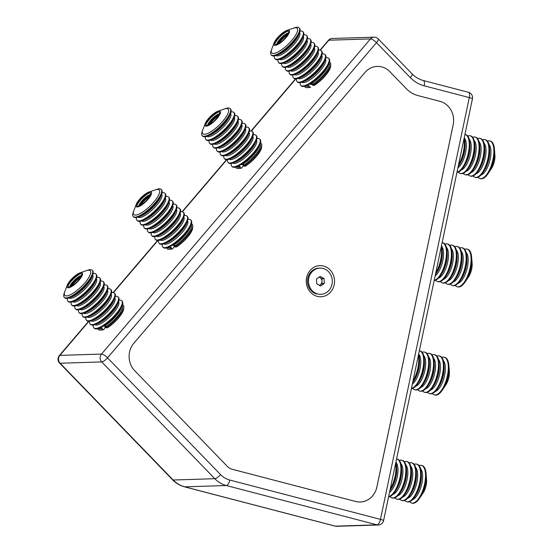 <?xml version="1.0" encoding="UTF-8"?>
<svg xmlns="http://www.w3.org/2000/svg" width="554" height="554" viewBox="0 0 554 554"><rect width="100%" height="100%" fill="white"/><g stroke="black" fill="none" stroke-linecap="round" stroke-linejoin="round"><path stroke-width="0.83" d="M88.592 321.292L59.326 355.592A5.561 5.561 0 0 0 59.562 363.064L59.562 363.064A5.561 1.634 -44.1 0 0 60.102 363.237L173.167 480.006A27.79 25.269 88.2 0 0 184.711 486.841L335.385 526.155A5.561 2.237 104.6 0 1 335.115 526.12L335.115 526.12A5.561 5.561 0 0 0 336.693 526.3A5.561 5.055 88.2 0 1 335.385 526.155L377.011 524.846L226.344 485.533A27.79 25.269 -91.8 0 1 214.793 478.698A5.561 1.634 -44.1 0 0 220.554 474.584A22.236 20.214 88.2 0 0 229.792 480.055L380.466 519.368A5.561 2.237 104.6 0 1 377.011 524.846A5.561 5.055 -91.8 0 0 378.327 524.991A5.561 5.561 0 0 0 383.59 520.587A5.561 0.596 11.9 0 0 380.466 519.368L469.307 97.58A5.561 2.237 -75.4 0 0 468.4 92.276L468.4 92.276A5.561 5.561 0 0 1 472.437 98.799L383.59 520.587M376.859 487.056L376.879 487.056A19.452 17.686 -91.8 0 1 355.654 501.481L232.071 469.238A11.115 10.111 -91.8 0 1 227.452 466.503A11.115 10.111 88.2 0 0 232.064 469.231L355.64 501.474A19.452 17.686 88.2 0 0 376.859 487.042L453.179 124.747A19.452 17.686 88.2 0 0 439.931 101.32L417.958 95.586L439.945 101.334A19.452 17.686 -91.8 0 1 453.193 124.754L376.879 487.056M229.792 480.055A5.561 2.237 104.6 0 1 226.344 485.533L184.711 486.841A5.561 2.237 104.6 0 1 184.447 486.814C179.918 485.602 175.978 483.275 172.619 479.833A5.561 1.634 -44.1 0 0 173.167 480.006L214.793 478.698L101.735 361.928A5.561 1.634 -44.1 0 0 107.497 357.822L220.554 474.584M378.174 38.856L378.174 38.856A5.561 1.634 135.9 0 1 376.491 42.651L107.497 357.822A5.561 1.634 40.5 0 0 101.486 354.075L370.488 38.912A5.561 1.634 40.5 0 1 376.491 42.651L410.341 77.615A5.561 1.634 135.9 0 0 412.024 73.82L378.174 38.856A5.561 5.561 0 0 0 374.005 37.166L332.379 38.475A5.561 5.055 88.2 0 0 328.854 40.213L320.344 50.185M406.414 88.765L389.919 71.722A19.452 17.686 88.2 0 0 364.913 72.512L133.853 343.231A19.452 17.686 88.2 0 0 134.719 370.73L227.452 466.503L134.719 370.73A19.452 17.686 -91.8 0 1 133.853 343.231L364.913 72.512A19.452 17.686 -91.8 0 1 389.919 71.722L406.407 88.751A27.79 25.269 -91.8 0 0 417.958 95.586A27.79 25.269 88.2 0 1 406.414 88.765M309.963 83.889A11.814 3.476 -44.1 0 0 311.306 84.513A11.814 3.476 -44.1 0 0 312.726 84.215L311.805 83.266L309.236 83.827A19.452 5.727 135.9 0 1 305.69 85.586L305.919 85.828A19.452 5.727 135.9 0 1 301.189 85.884L300.732 85.406A19.452 5.727 135.9 0 1 300.316 82.574M105.482 326.756A11.814 3.476 -44.1 0 0 105.807 326.652L104.886 325.697L102.317 326.258A19.452 5.727 135.9 0 1 98.771 328.023L101.957 327.67L102.248 329.547A17.513 5.152 135.9 0 1 99.865 330.087A17.513 5.152 135.9 0 1 97.712 328.681M174.455 245.941A11.814 3.476 -44.1 0 0 174.78 245.838L173.859 244.889L171.29 245.45A19.452 5.727 135.9 0 1 167.744 247.209L170.93 246.862L171.221 248.732A17.513 5.152 135.9 0 1 168.845 249.272A17.513 5.152 135.9 0 1 166.692 247.867M243.428 165.134A11.814 3.476 -44.1 0 0 243.753 165.03L242.832 164.074L240.263 164.635A19.452 5.727 135.9 0 1 236.717 166.401L239.903 166.048L240.201 167.924A17.513 5.152 135.9 0 1 237.818 168.464A17.513 5.152 135.9 0 1 235.665 167.059M258.178 148.562A11.814 3.476 -44.1 0 0 257.797 148.285M458.553 164.704A19.452 7.825 -75.4 0 0 463.968 138.992M458.206 166.359A19.452 7.825 -75.4 0 0 458.504 165.916A19.452 7.825 -75.4 0 0 464.882 141.478A19.452 7.825 -75.4 0 0 464.245 137.697M456.988 172.149A19.452 7.825 -75.4 0 0 466.897 158.389A19.452 7.825 -75.4 0 0 468.345 138.175A19.452 7.825 -75.4 0 0 465.159 134.497A19.452 7.825 -75.4 0 0 464.924 134.442M456.932 172.405A19.452 7.825 -75.4 0 0 463.428 167.204A19.452 7.825 -75.4 0 0 469.806 142.766A19.452 7.825 -75.4 0 0 468.961 138.334A19.452 7.825 -75.4 0 0 465.769 134.657L465.159 134.497M458.303 172.086A19.452 7.825 -75.4 0 0 460.256 173.43A19.452 7.825 -75.4 0 0 471.156 161.519A19.452 7.825 -75.4 0 0 473.268 139.463A19.452 7.825 -75.4 0 0 470.083 135.778A19.452 7.825 -75.4 0 0 467.721 136M460.256 173.43L460.873 173.589A19.452 7.825 -75.4 0 0 468.352 168.485A19.452 7.825 -75.4 0 0 474.73 144.047A19.452 7.825 -75.4 0 0 473.885 139.622A19.452 7.825 -75.4 0 0 470.699 135.938L470.083 135.778M463.234 173.374A19.452 7.825 -75.4 0 0 465.18 174.711A19.452 7.825 -75.4 0 0 476.08 162.807A19.452 7.825 -75.4 0 0 478.192 140.744A19.452 7.825 -75.4 0 0 475.007 137.067A19.452 7.825 -75.4 0 0 472.645 137.281M465.18 174.711L465.796 174.877A19.452 7.825 -75.4 0 0 473.275 169.773A19.452 7.825 -75.4 0 0 479.653 145.335A19.452 7.825 -75.4 0 0 478.808 140.91A19.452 7.825 -75.4 0 0 475.623 137.226L475.007 137.067M468.158 174.655A19.452 7.825 -75.4 0 0 470.104 175.999A19.452 7.825 -75.4 0 0 481.004 164.088A19.452 7.825 -75.4 0 0 483.116 142.032A19.452 7.825 -75.4 0 0 479.93 138.348A19.452 7.825 -75.4 0 0 477.569 138.569M470.104 175.999L470.72 176.158A19.452 7.825 -75.4 0 0 478.206 171.054A19.452 7.825 -75.4 0 0 484.577 146.616A19.452 7.825 -75.4 0 0 483.732 142.191A19.452 7.825 -75.4 0 0 480.547 138.514L479.93 138.348M473.081 175.943A19.452 7.825 -75.4 0 0 475.034 177.287A19.452 7.825 -75.4 0 0 485.934 165.376A19.452 7.825 -75.4 0 0 488.039 143.313A19.452 7.825 -75.4 0 0 484.854 139.636A19.452 7.825 -75.4 0 0 482.499 139.85M475.034 177.287L475.644 177.446A19.452 7.825 -75.4 0 0 483.13 172.342A19.452 7.825 -75.4 0 0 489.501 147.904A19.452 7.825 -75.4 0 0 488.656 143.479A19.452 7.825 -75.4 0 0 485.47 139.795L484.854 139.636M478.005 177.225A19.452 7.825 -75.4 0 0 479.958 178.568A19.452 7.825 -75.4 0 0 490.858 166.657A19.452 7.825 -75.4 0 0 492.97 144.601A19.452 7.825 -75.4 0 0 489.778 140.917A19.452 7.825 -75.4 0 0 487.423 141.138M479.958 178.568L480.574 178.727A19.452 7.825 -75.4 0 0 488.053 173.631A19.452 7.825 -75.4 0 0 494.431 149.185A19.452 7.825 -75.4 0 0 493.579 144.76A19.452 7.825 -75.4 0 0 490.394 141.083L489.778 140.917M488.275 173.291A17.68 7.112 -75.4 0 0 488.739 172.619A17.652 7.098 -75.4 0 0 494.521 150.425L494.431 149.185M494.535 150.404A17.68 7.112 -75.4 0 1 488.739 172.619L491.481 168.485A10.457 4.203 -75.4 0 0 494.909 155.349L494.535 150.404A17.68 7.112 -75.4 0 0 494.459 149.587M435.769 272.852A19.452 7.825 -75.4 0 0 441.185 247.146M435.423 274.507A19.452 7.825 -75.4 0 0 435.721 274.071A19.452 7.825 -75.4 0 0 442.099 249.625A19.452 7.825 -75.4 0 0 441.462 245.851M434.204 280.303A19.452 7.825 -75.4 0 0 444.114 266.536A19.452 7.825 -75.4 0 0 445.561 246.322A19.452 7.825 -75.4 0 0 442.376 242.645A19.452 7.825 -75.4 0 0 442.147 242.597M434.149 280.553A19.452 7.825 -75.4 0 0 440.652 275.352A19.452 7.825 -75.4 0 0 447.023 250.914A19.452 7.825 -75.4 0 0 446.178 246.488A19.452 7.825 -75.4 0 0 442.992 242.804L442.376 242.645M435.527 280.241A19.452 7.825 -75.4 0 0 437.48 281.577A19.452 7.825 -75.4 0 0 448.38 269.666A19.452 7.825 -75.4 0 0 450.485 247.61A19.452 7.825 -75.4 0 0 447.3 243.926A19.452 7.825 -75.4 0 0 444.945 244.148M437.48 281.577L438.089 281.737A19.452 7.825 -75.4 0 0 445.575 276.64A19.452 7.825 -75.4 0 0 451.946 252.195A19.452 7.825 -75.4 0 0 451.101 247.77A19.452 7.825 -75.4 0 0 447.916 244.092L447.3 243.926M440.451 281.522A19.452 7.825 -75.4 0 0 442.404 282.865A19.452 7.825 -75.4 0 0 453.304 270.954A19.452 7.825 -75.4 0 0 455.416 248.898A19.452 7.825 -75.4 0 0 452.223 245.214A19.452 7.825 -75.4 0 0 449.869 245.429M442.404 282.865L443.02 283.025A19.452 7.825 -75.4 0 0 450.499 277.921A19.452 7.825 -75.4 0 0 456.877 253.483A19.452 7.825 -75.4 0 0 456.025 249.058A19.452 7.825 -75.4 0 0 452.84 245.374L452.223 245.214M445.374 282.81A19.452 7.825 -75.4 0 0 447.327 284.147A19.452 7.825 -75.4 0 0 458.227 272.236A19.452 7.825 -75.4 0 0 460.339 250.179A19.452 7.825 -75.4 0 0 457.147 246.502A19.452 7.825 -75.4 0 0 454.792 246.717M447.327 284.147L447.944 284.306A19.452 7.825 -75.4 0 0 455.423 279.209A19.452 7.825 -75.4 0 0 461.801 254.764A19.452 7.825 -75.4 0 0 460.956 250.339A19.452 7.825 -75.4 0 0 457.763 246.662L457.147 246.502M450.298 284.091A19.452 7.825 -75.4 0 0 452.251 285.435A19.452 7.825 -75.4 0 0 463.151 273.524A19.452 7.825 -75.4 0 0 465.263 251.468A19.452 7.825 -75.4 0 0 462.071 247.783A19.452 7.825 -75.4 0 0 459.716 247.998M452.251 285.435L452.867 285.594A19.452 7.825 -75.4 0 0 460.346 280.49A19.452 7.825 -75.4 0 0 466.724 256.052A19.452 7.825 -75.4 0 0 465.879 251.627A19.452 7.825 -75.4 0 0 462.687 247.943L462.071 247.783M455.222 285.379A19.452 7.825 -75.4 0 0 457.175 286.716A19.452 7.825 -75.4 0 0 468.075 274.805A19.452 7.825 -75.4 0 0 470.187 252.749A19.452 7.825 -75.4 0 0 466.994 249.071A19.452 7.825 -75.4 0 0 464.64 249.286M457.175 286.716L457.791 286.882A19.452 7.825 -75.4 0 0 465.27 281.778A19.452 7.825 -75.4 0 0 471.648 257.333A19.452 7.825 -75.4 0 0 470.803 252.908A19.452 7.825 -75.4 0 0 467.611 249.231L466.994 249.071M465.27 281.778L465.956 280.746A17.652 7.098 -75.4 0 0 471.738 258.573L471.648 257.333M465.492 281.446A17.68 7.112 -75.4 0 0 465.962 280.767L468.698 276.633A10.457 4.203 -75.4 0 0 472.126 263.496L471.752 258.552A17.68 7.112 -75.4 0 0 471.676 257.735M465.962 280.767A17.68 7.112 -75.4 0 0 471.752 258.552M412.993 381A19.452 7.825 -75.4 0 0 418.409 355.294M412.64 382.662A19.452 7.825 -75.4 0 0 412.945 382.218A19.452 7.825 -75.4 0 0 419.323 357.773A19.452 7.825 -75.4 0 0 418.679 353.999M411.421 388.451A19.452 7.825 -75.4 0 0 421.331 374.684A19.452 7.825 -75.4 0 0 422.785 354.477A19.452 7.825 -75.4 0 0 419.593 350.793A19.452 7.825 -75.4 0 0 419.364 350.744M411.373 388.7A19.452 7.825 -75.4 0 0 417.868 383.5A19.452 7.825 -75.4 0 0 424.246 359.061A19.452 7.825 -75.4 0 0 423.401 354.636A19.452 7.825 -75.4 0 0 420.209 350.952L419.593 350.793M412.744 388.389A19.452 7.825 -75.4 0 0 414.697 389.725A19.452 7.825 -75.4 0 0 425.597 377.821A19.452 7.825 -75.4 0 0 427.709 355.758A19.452 7.825 -75.4 0 0 424.516 352.081A19.452 7.825 -75.4 0 0 422.162 352.296M414.697 389.725L415.313 389.891A19.452 7.825 -75.4 0 0 422.792 384.788A19.452 7.825 -75.4 0 0 429.17 360.349A19.452 7.825 -75.4 0 0 428.325 355.917A19.452 7.825 -75.4 0 0 425.133 352.24L424.516 352.081M417.668 389.67A19.452 7.825 -75.4 0 0 419.62 391.013A19.452 7.825 -75.4 0 0 430.52 379.102A19.452 7.825 -75.4 0 0 432.632 357.046A19.452 7.825 -75.4 0 0 429.44 353.362A19.452 7.825 -75.4 0 0 427.086 353.584M419.62 391.013L420.237 391.172A19.452 7.825 -75.4 0 0 427.716 386.069A19.452 7.825 -75.4 0 0 434.094 361.63A19.452 7.825 -75.4 0 0 433.249 357.205A19.452 7.825 -75.4 0 0 430.056 353.521L429.44 353.362M422.591 390.958A19.452 7.825 -75.4 0 0 424.544 392.294A19.452 7.825 -75.4 0 0 435.444 380.39A19.452 7.825 -75.4 0 0 437.556 358.327A19.452 7.825 -75.4 0 0 434.371 354.65A19.452 7.825 -75.4 0 0 432.009 354.865M424.544 392.294L425.16 392.461A19.452 7.825 -75.4 0 0 432.639 387.357A19.452 7.825 -75.4 0 0 439.017 362.918A19.452 7.825 -75.4 0 0 438.172 358.493A19.452 7.825 -75.4 0 0 434.98 354.809L434.371 354.65M427.515 392.239A19.452 7.825 -75.4 0 0 429.468 393.582A19.452 7.825 -75.4 0 0 440.368 381.671A19.452 7.825 -75.4 0 0 442.48 359.615A19.452 7.825 -75.4 0 0 439.294 355.931A19.452 7.825 -75.4 0 0 436.933 356.153M429.468 393.582L430.084 393.742A19.452 7.825 -75.4 0 0 437.563 388.638A19.452 7.825 -75.4 0 0 443.941 364.2A19.452 7.825 -75.4 0 0 443.096 359.775A19.452 7.825 -75.4 0 0 439.911 356.097L439.294 355.931M432.445 393.527A19.452 7.825 -75.4 0 0 434.391 394.87A19.452 7.825 -75.4 0 0 445.291 382.959A19.452 7.825 -75.4 0 0 447.403 360.896A19.452 7.825 -75.4 0 0 444.218 357.219A19.452 7.825 -75.4 0 0 441.857 357.434M434.391 394.87L435.008 395.03A19.452 7.825 -75.4 0 0 442.487 389.926A19.452 7.825 -75.4 0 0 448.865 365.488A19.452 7.825 -75.4 0 0 448.02 361.063A19.452 7.825 -75.4 0 0 444.834 357.378L444.218 357.219M442.708 389.594A17.68 7.112 -75.4 0 0 443.179 388.915A17.652 7.098 -75.4 0 0 448.962 366.72L448.865 365.488M448.975 366.706A17.68 7.112 -75.4 0 1 443.179 388.915L445.922 384.788A10.457 4.203 -75.4 0 0 449.349 371.644L448.975 366.706A17.68 7.112 -75.4 0 0 448.899 365.882M390.21 489.154A19.452 7.825 -75.4 0 0 395.625 463.442M389.864 490.809A19.452 7.825 -75.4 0 0 390.161 490.366A19.452 7.825 -75.4 0 0 396.539 465.928A19.452 7.825 -75.4 0 0 395.902 462.147M388.645 496.599A19.452 7.825 -75.4 0 0 398.555 482.832A19.452 7.825 -75.4 0 0 400.002 462.625A19.452 7.825 -75.4 0 0 396.816 458.941A19.452 7.825 -75.4 0 0 396.588 458.892M388.589 496.855A19.452 7.825 -75.4 0 0 395.085 491.654A19.452 7.825 -75.4 0 0 401.463 467.209A19.452 7.825 -75.4 0 0 400.618 462.784A19.452 7.825 -75.4 0 0 397.426 459.107L396.816 458.941M389.961 496.536A19.452 7.825 -75.4 0 0 391.913 497.88A19.452 7.825 -75.4 0 0 402.813 485.969A19.452 7.825 -75.4 0 0 404.926 463.906A19.452 7.825 -75.4 0 0 401.74 460.229A19.452 7.825 -75.4 0 0 399.379 460.443M391.913 497.88L392.53 498.039A19.452 7.825 -75.4 0 0 400.009 492.935A19.452 7.825 -75.4 0 0 406.387 468.497A19.452 7.825 -75.4 0 0 405.542 464.072A19.452 7.825 -75.4 0 0 402.356 460.388L401.74 460.229M394.891 497.824A19.452 7.825 -75.4 0 0 396.837 499.161A19.452 7.825 -75.4 0 0 407.737 487.25A19.452 7.825 -75.4 0 0 409.849 465.194A19.452 7.825 -75.4 0 0 406.664 461.51A19.452 7.825 -75.4 0 0 404.302 461.731M396.837 499.161L397.453 499.32A19.452 7.825 -75.4 0 0 404.932 494.223A19.452 7.825 -75.4 0 0 411.31 469.778A19.452 7.825 -75.4 0 0 410.466 465.353A19.452 7.825 -75.4 0 0 407.28 461.676L406.664 461.51M399.815 499.106A19.452 7.825 -75.4 0 0 401.761 500.449A19.452 7.825 -75.4 0 0 412.661 488.538A19.452 7.825 -75.4 0 0 414.773 466.482A19.452 7.825 -75.4 0 0 411.587 462.798A19.452 7.825 -75.4 0 0 409.226 463.012M401.761 500.449L402.377 500.608A19.452 7.825 -75.4 0 0 409.863 495.505A19.452 7.825 -75.4 0 0 416.234 471.066A19.452 7.825 -75.4 0 0 415.389 466.641A19.452 7.825 -75.4 0 0 412.204 462.957L411.587 462.798M404.739 500.394A19.452 7.825 -75.4 0 0 406.691 501.73A19.452 7.825 -75.4 0 0 417.591 489.819A19.452 7.825 -75.4 0 0 419.697 467.763A19.452 7.825 -75.4 0 0 416.511 464.086A19.452 7.825 -75.4 0 0 414.157 464.3M406.691 501.73L407.301 501.889A19.452 7.825 -75.4 0 0 414.787 496.793A19.452 7.825 -75.4 0 0 421.165 472.347A19.452 7.825 -75.4 0 0 420.313 467.922A19.452 7.825 -75.4 0 0 417.127 464.245L416.511 464.086M409.662 501.675A19.452 7.825 -75.4 0 0 411.615 503.018A19.452 7.825 -75.4 0 0 422.515 491.107A19.452 7.825 -75.4 0 0 424.627 469.051A19.452 7.825 -75.4 0 0 421.435 465.367A19.452 7.825 -75.4 0 0 419.08 465.582M411.615 503.018L412.231 503.177A19.452 7.825 -75.4 0 0 419.71 498.074A19.452 7.825 -75.4 0 0 426.088 473.635A19.452 7.825 -75.4 0 0 425.237 469.21A19.452 7.825 -75.4 0 0 422.051 465.526L421.435 465.367M419.71 498.074L420.396 497.042A17.652 7.098 -75.4 0 0 426.178 474.868L426.088 473.635M419.932 497.741A17.68 7.112 -75.4 0 0 420.396 497.063L423.138 492.935A10.457 4.203 -75.4 0 0 426.566 479.792L426.192 474.854A17.68 7.112 -75.4 0 0 426.116 474.037M420.396 497.063A17.68 7.112 -75.4 0 0 426.192 474.854M305.919 85.496A16.447 4.841 135.9 0 0 308.128 85.074A16.447 4.841 135.9 0 0 308.259 85.025L308.876 85.24L309.174 87.11A17.513 5.152 135.9 0 1 306.791 87.65A17.513 5.152 135.9 0 1 304.638 86.244M309.174 87.11L310.725 87.144A16.045 4.723 135.9 0 1 308.675 87.587L306.791 87.65M325.863 57.838A19.452 5.727 135.9 0 1 328.681 58.343L329.145 58.814A19.452 5.727 135.9 0 1 329.118 63.101A19.452 5.727 135.9 0 1 327.587 66.175A19.452 5.727 135.9 0 1 309.471 84.063M328.681 58.343A19.452 5.727 135.9 0 1 327.123 65.697A19.452 5.727 135.9 0 1 312.761 81.064A19.452 5.727 135.9 0 1 300.732 85.406M329.395 62.27A17.513 5.152 135.9 0 1 330.731 64.472L330.613 66.355A16.045 4.723 135.9 0 1 328.875 70.836A16.045 4.723 135.9 0 1 314.27 85.378L312.719 85.351L312.726 84.215A16.447 4.841 135.9 0 0 325.427 72.643A16.447 4.841 135.9 0 0 329.111 63.108M330.731 64.472A17.513 5.152 135.9 0 1 328.834 69.361A17.513 5.152 135.9 0 1 312.719 85.351M322.165 54.015A19.452 5.727 135.9 0 1 324.99 54.521L325.447 54.998A19.452 5.727 135.9 0 1 325.42 59.285A19.452 5.727 135.9 0 1 323.889 62.36A19.452 5.727 135.9 0 1 301.778 82.172A19.452 5.727 135.9 0 1 297.498 82.068L297.034 81.59A19.452 5.727 135.9 0 1 296.619 78.751M324.99 54.521A19.452 5.727 135.9 0 1 323.425 61.882A19.452 5.727 135.9 0 1 309.063 77.241A19.452 5.727 135.9 0 1 297.034 81.59M318.474 50.199A19.452 5.727 135.9 0 1 321.292 50.705L321.756 51.183A19.452 5.727 135.9 0 1 321.722 55.462A19.452 5.727 135.9 0 1 320.198 58.544A19.452 5.727 135.9 0 1 298.08 78.356A19.452 5.727 135.9 0 1 293.8 78.252L293.336 77.775A19.452 5.727 135.9 0 1 292.928 74.935M321.292 50.705A19.452 5.727 135.9 0 1 319.734 58.066A19.452 5.727 135.9 0 1 305.372 73.426A19.452 5.727 135.9 0 1 293.336 77.775M314.776 46.384A19.452 5.727 135.9 0 1 317.594 46.889L318.058 47.367A19.452 5.727 135.9 0 1 318.031 51.647A19.452 5.727 135.9 0 1 316.5 54.728A19.452 5.727 135.9 0 1 294.382 74.541A19.452 5.727 135.9 0 1 290.102 74.43L289.645 73.959A19.452 5.727 135.9 0 1 289.23 71.12M317.594 46.889A19.452 5.727 135.9 0 1 316.036 54.25A19.452 5.727 135.9 0 1 301.674 69.61A19.452 5.727 135.9 0 1 289.645 73.959M311.085 42.568A19.452 5.727 135.9 0 1 313.903 43.074L314.36 43.551A19.452 5.727 135.9 0 1 314.333 47.831A19.452 5.727 135.9 0 1 312.802 50.913A19.452 5.727 135.9 0 1 290.691 70.725A19.452 5.727 135.9 0 1 286.411 70.614L285.947 70.136A19.452 5.727 135.9 0 1 285.532 67.304M313.903 43.074A19.452 5.727 135.9 0 1 312.345 50.435A19.452 5.727 135.9 0 1 297.976 65.794A19.452 5.727 135.9 0 1 285.947 70.136M307.387 38.752A19.452 5.727 135.9 0 1 310.205 39.258L310.669 39.736A19.452 5.727 135.9 0 1 310.635 44.015A19.452 5.727 135.9 0 1 309.111 47.09A19.452 5.727 135.9 0 1 286.993 66.909A19.452 5.727 135.9 0 1 282.713 66.799L282.256 66.321A19.452 5.727 135.9 0 1 281.841 63.488M310.205 39.258A19.452 5.727 135.9 0 1 308.647 46.619A19.452 5.727 135.9 0 1 294.285 61.979A19.452 5.727 135.9 0 1 282.256 66.321M303.689 34.937A19.452 5.727 135.9 0 1 306.514 35.442L306.971 35.92A19.452 5.727 135.9 0 1 306.944 40.2A19.452 5.727 135.9 0 1 305.413 43.274A19.452 5.727 135.9 0 1 283.302 63.094A19.452 5.727 135.9 0 1 279.022 62.983L278.558 62.505A19.452 5.727 135.9 0 1 278.143 59.673M306.514 35.442A19.452 5.727 135.9 0 1 304.949 42.797A19.452 5.727 135.9 0 1 290.587 58.163A19.452 5.727 135.9 0 1 278.558 62.505M299.998 31.121A19.452 5.727 135.9 0 1 302.816 31.626L303.28 32.104A19.452 5.727 135.9 0 1 303.246 36.384A19.452 5.727 135.9 0 1 301.722 39.459A19.452 5.727 135.9 0 1 279.604 59.278A19.452 5.727 135.9 0 1 275.324 59.167L274.86 58.689A19.452 5.727 135.9 0 1 274.452 55.857M302.816 31.626A19.452 5.727 135.9 0 1 301.258 38.981A19.452 5.727 135.9 0 1 286.896 54.347A19.452 5.727 135.9 0 1 274.86 58.689M293.828 28.053L294.839 27.7A19.452 5.727 135.9 0 1 299.118 27.811L299.582 28.289A19.452 5.727 135.9 0 1 299.555 32.568A19.452 5.727 135.9 0 1 298.024 35.643A19.452 5.727 135.9 0 1 275.906 55.462A19.452 5.727 135.9 0 1 271.626 55.352L271.169 54.874A19.452 5.727 135.9 0 1 271.197 50.594L271.578 49.59M299.118 27.811A19.452 5.727 135.9 0 1 297.56 35.165A19.452 5.727 135.9 0 1 283.198 50.532A19.452 5.727 135.9 0 1 271.169 54.874M275.006 41.086A10.457 3.082 135.9 0 1 286.896 30.428A10.457 3.082 135.9 0 1 288.357 34.445A10.457 3.082 135.9 0 1 278.524 44.112A10.457 3.082 135.9 0 1 274.182 42.734A10.457 3.082 135.9 0 1 275.006 41.086M286.896 30.428L293.26 28.226A17.68 5.208 135.9 0 1 295.739 35.013A17.68 5.208 135.9 0 1 279.119 51.363A17.68 5.208 135.9 0 1 271.779 49.036L274.182 42.734M275.733 40.719A9.314 2.742 135.9 0 1 285.296 31.675A9.314 2.742 135.9 0 1 287.623 34.805A9.314 2.742 135.9 0 1 278.066 43.856A9.314 2.742 135.9 0 1 275.733 40.719M274.777 43.856A11.115 3.276 135.9 0 1 275.567 42.305A11.115 3.276 135.9 0 1 287.99 31.059M274.791 42.893A11.115 3.276 135.9 0 1 275.276 42.007A11.115 3.276 135.9 0 1 287.034 31.045M278.593 43.579A11.115 3.276 135.9 0 1 287.588 34.86M277.852 43.96A11.115 3.276 135.9 0 1 287.997 34.14M256.89 138.645A19.452 5.727 135.9 0 1 259.708 139.151A19.452 5.727 135.9 0 1 258.15 146.512A19.452 5.727 135.9 0 1 243.788 161.872A19.452 5.727 135.9 0 1 231.752 166.214A19.452 5.727 135.9 0 1 231.343 163.382M259.708 139.151L260.172 139.629A19.452 5.727 135.9 0 1 258.614 146.99A19.452 5.727 135.9 0 1 240.498 164.877M260.422 143.084A17.513 5.152 135.9 0 1 261.758 145.28L261.633 147.163A16.045 4.723 135.9 0 1 259.902 151.644A16.045 4.723 135.9 0 1 245.297 166.193L243.746 166.158L243.753 165.03A16.447 4.841 135.9 0 0 256.454 153.451A16.447 4.841 135.9 0 0 260.138 143.922M261.758 145.28A17.513 5.152 135.9 0 1 259.861 150.176A17.513 5.152 135.9 0 1 243.746 166.158M253.192 134.83A19.452 5.727 135.9 0 1 256.01 135.335L256.474 135.813A19.452 5.727 135.9 0 1 256.447 140.093A19.452 5.727 135.9 0 1 254.916 143.167A19.452 5.727 135.9 0 1 232.805 162.987A19.452 5.727 135.9 0 1 228.525 162.876L228.061 162.398A19.452 5.727 135.9 0 1 227.646 159.566M256.01 135.335A19.452 5.727 135.9 0 1 254.452 142.697A19.452 5.727 135.9 0 1 240.09 158.056A19.452 5.727 135.9 0 1 228.061 162.398M249.501 131.014A19.452 5.727 135.9 0 1 252.319 131.52L252.783 131.997A19.452 5.727 135.9 0 1 252.749 136.277A19.452 5.727 135.9 0 1 251.218 139.352A19.452 5.727 135.9 0 1 229.107 159.171A19.452 5.727 135.9 0 1 224.827 159.06L224.363 158.583A19.452 5.727 135.9 0 1 223.948 155.75M252.319 131.52A19.452 5.727 135.9 0 1 250.761 138.874A19.452 5.727 135.9 0 1 236.399 154.241A19.452 5.727 135.9 0 1 224.363 158.583M245.803 127.198A19.452 5.727 135.9 0 1 248.621 127.704L249.085 128.182A19.452 5.727 135.9 0 1 249.058 132.461A19.452 5.727 135.9 0 1 247.527 135.536A19.452 5.727 135.9 0 1 225.409 155.355A19.452 5.727 135.9 0 1 221.129 155.245L220.672 154.767A19.452 5.727 135.9 0 1 220.257 151.935M248.621 127.704A19.452 5.727 135.9 0 1 247.063 135.058A19.452 5.727 135.9 0 1 232.701 150.425A19.452 5.727 135.9 0 1 220.672 154.767M242.105 123.383A19.452 5.727 135.9 0 1 244.93 123.888L245.387 124.366A19.452 5.727 135.9 0 1 245.36 128.646A19.452 5.727 135.9 0 1 243.829 131.72A19.452 5.727 135.9 0 1 221.718 151.54A19.452 5.727 135.9 0 1 217.438 151.429L216.974 150.951A19.452 5.727 135.9 0 1 216.559 148.119M244.93 123.888A19.452 5.727 135.9 0 1 243.372 131.243A19.452 5.727 135.9 0 1 229.003 146.609A19.452 5.727 135.9 0 1 216.974 150.951M238.414 119.567A19.452 5.727 135.9 0 1 241.232 120.073L241.696 120.543A19.452 5.727 135.9 0 1 241.662 124.83A19.452 5.727 135.9 0 1 240.138 127.905A19.452 5.727 135.9 0 1 218.02 147.717A19.452 5.727 135.9 0 1 213.74 147.613L213.276 147.135A19.452 5.727 135.9 0 1 212.868 144.303M241.232 120.073A19.452 5.727 135.9 0 1 239.674 127.427A19.452 5.727 135.9 0 1 225.312 142.793A19.452 5.727 135.9 0 1 213.276 147.135M234.716 115.744A19.452 5.727 135.9 0 1 237.534 116.25L237.998 116.728A19.452 5.727 135.9 0 1 237.971 121.014A19.452 5.727 135.9 0 1 236.44 124.089A19.452 5.727 135.9 0 1 214.329 143.901A19.452 5.727 135.9 0 1 210.049 143.798L209.585 143.32A19.452 5.727 135.9 0 1 209.17 140.487M237.534 116.25A19.452 5.727 135.9 0 1 235.976 123.611A19.452 5.727 135.9 0 1 221.614 138.971A19.452 5.727 135.9 0 1 209.585 143.32M231.025 111.929A19.452 5.727 135.9 0 1 233.843 112.434L234.307 112.912A19.452 5.727 135.9 0 1 234.273 117.192A19.452 5.727 135.9 0 1 232.742 120.273A19.452 5.727 135.9 0 1 210.631 140.086A19.452 5.727 135.9 0 1 206.351 139.982L205.887 139.504A19.452 5.727 135.9 0 1 205.472 136.665M233.843 112.434A19.452 5.727 135.9 0 1 232.285 119.796A19.452 5.727 135.9 0 1 217.916 135.155A19.452 5.727 135.9 0 1 205.887 139.504M224.855 108.861L225.866 108.515A19.452 5.727 135.9 0 1 230.145 108.619L230.609 109.096A19.452 5.727 135.9 0 1 230.582 113.376A19.452 5.727 135.9 0 1 229.051 116.458A19.452 5.727 135.9 0 1 206.933 136.27A19.452 5.727 135.9 0 1 202.653 136.159L202.196 135.688A19.452 5.727 135.9 0 1 202.224 131.402L202.605 130.405M230.145 108.619A19.452 5.727 135.9 0 1 228.587 115.98A19.452 5.727 135.9 0 1 214.225 131.34A19.452 5.727 135.9 0 1 202.196 135.688M236.946 166.636A19.452 5.727 135.9 0 1 236.496 166.802A19.452 5.727 135.9 0 1 232.216 166.692L231.752 166.214M259.507 145.356A16.447 4.841 135.9 0 1 259.14 146.533A16.447 4.841 135.9 0 1 242.832 164.074M245.664 161.256L247.409 160.992M240.201 167.924L241.752 167.959L243.698 164.683M241.752 167.959A16.045 4.723 135.9 0 1 239.702 168.402L237.818 168.464M206.033 121.894A10.457 3.082 135.9 0 1 217.916 111.243A10.457 3.082 135.9 0 1 219.384 115.253A10.457 3.082 135.9 0 1 209.551 124.927A10.457 3.082 135.9 0 1 205.209 123.549A10.457 3.082 135.9 0 1 206.033 121.894M217.916 111.243L224.287 109.041A17.68 5.208 135.9 0 1 226.766 115.828A17.68 5.208 135.9 0 1 210.146 132.171A17.68 5.208 135.9 0 1 202.806 129.844L205.209 123.549M205.818 123.708A11.115 3.276 135.9 0 1 206.303 122.822A11.115 3.276 135.9 0 1 218.054 111.853M218.65 115.62A9.314 2.742 135.9 0 1 209.897 124.228A9.314 2.742 135.9 0 1 206.033 123.002A9.314 2.742 135.9 0 1 206.76 121.527A9.314 2.742 135.9 0 1 217.348 112.047A9.314 2.742 135.9 0 1 218.65 115.62M205.804 124.664A11.115 3.276 135.9 0 1 206.594 123.12A11.115 3.276 135.9 0 1 219.017 111.866M209.613 124.387A11.115 3.276 135.9 0 1 218.615 115.675M208.879 124.768A11.115 3.276 135.9 0 1 219.017 114.948M187.917 219.46A19.452 5.727 135.9 0 1 190.735 219.966A19.452 5.727 135.9 0 1 189.177 227.32A19.452 5.727 135.9 0 1 174.815 242.687A19.452 5.727 135.9 0 1 162.779 247.029A19.452 5.727 135.9 0 1 162.37 244.196M190.735 219.966L191.199 220.444A19.452 5.727 135.9 0 1 191.165 224.723A19.452 5.727 135.9 0 1 189.641 227.798A19.452 5.727 135.9 0 1 171.518 245.685M191.449 223.892A17.513 5.152 135.9 0 1 192.785 226.094L192.66 227.978A16.045 4.723 135.9 0 1 190.929 232.458A16.045 4.723 135.9 0 1 176.324 247.008L174.773 246.973L174.78 245.838A16.447 4.841 135.9 0 0 187.481 234.266A16.447 4.841 135.9 0 0 191.165 224.73L190.167 227.348A16.447 4.841 135.9 0 1 188.872 229.945A16.447 4.841 135.9 0 1 173.859 244.889M192.785 226.094A17.513 5.152 135.9 0 1 190.888 230.983A17.513 5.152 135.9 0 1 174.773 246.973M184.219 215.644A19.452 5.727 135.9 0 1 187.037 216.15L187.501 216.621A19.452 5.727 135.9 0 1 187.474 220.907A19.452 5.727 135.9 0 1 185.943 223.982A19.452 5.727 135.9 0 1 163.832 243.795A19.452 5.727 135.9 0 1 159.545 243.691L159.088 243.213A19.452 5.727 135.9 0 1 158.673 240.381M187.037 216.15A19.452 5.727 135.9 0 1 185.479 223.504A19.452 5.727 135.9 0 1 171.117 238.871A19.452 5.727 135.9 0 1 159.088 243.213M180.528 211.822A19.452 5.727 135.9 0 1 183.346 212.327L183.803 212.805A19.452 5.727 135.9 0 1 183.776 217.092A19.452 5.727 135.9 0 1 182.245 220.167A19.452 5.727 135.9 0 1 160.134 239.979A19.452 5.727 135.9 0 1 155.854 239.875L155.39 239.397A19.452 5.727 135.9 0 1 154.975 236.558M183.346 212.327A19.452 5.727 135.9 0 1 181.788 219.689A19.452 5.727 135.9 0 1 167.419 235.048A19.452 5.727 135.9 0 1 155.39 239.397M176.83 208.006A19.452 5.727 135.9 0 1 179.648 208.512L180.112 208.99A19.452 5.727 135.9 0 1 180.085 213.269A19.452 5.727 135.9 0 1 178.554 216.351A19.452 5.727 135.9 0 1 156.436 236.163A19.452 5.727 135.9 0 1 152.156 236.059L151.699 235.582A19.452 5.727 135.9 0 1 151.284 232.742M179.648 208.512A19.452 5.727 135.9 0 1 178.09 215.873A19.452 5.727 135.9 0 1 163.728 231.233A19.452 5.727 135.9 0 1 151.699 235.582M173.132 204.191A19.452 5.727 135.9 0 1 175.957 204.696L176.414 205.174A19.452 5.727 135.9 0 1 176.387 209.454A19.452 5.727 135.9 0 1 174.856 212.535A19.452 5.727 135.9 0 1 152.745 232.348A19.452 5.727 135.9 0 1 148.465 232.237L148.001 231.766A19.452 5.727 135.9 0 1 147.586 228.927M175.957 204.696A19.452 5.727 135.9 0 1 174.392 212.057A19.452 5.727 135.9 0 1 160.03 227.417A19.452 5.727 135.9 0 1 148.001 231.766M169.441 200.375A19.452 5.727 135.9 0 1 172.259 200.88L172.723 201.358A19.452 5.727 135.9 0 1 172.689 205.638A19.452 5.727 135.9 0 1 171.165 208.719A19.452 5.727 135.9 0 1 149.047 228.532A19.452 5.727 135.9 0 1 144.767 228.421L144.303 227.943A19.452 5.727 135.9 0 1 143.895 225.111M172.259 200.88A19.452 5.727 135.9 0 1 170.701 208.242A19.452 5.727 135.9 0 1 156.339 223.601A19.452 5.727 135.9 0 1 144.303 227.943M165.743 196.559A19.452 5.727 135.9 0 1 168.561 197.065L169.025 197.543A19.452 5.727 135.9 0 1 168.998 201.822A19.452 5.727 135.9 0 1 167.467 204.897A19.452 5.727 135.9 0 1 145.349 224.716A19.452 5.727 135.9 0 1 141.069 224.605L140.612 224.128A19.452 5.727 135.9 0 1 140.197 221.295M168.561 197.065A19.452 5.727 135.9 0 1 167.003 204.426A19.452 5.727 135.9 0 1 152.641 219.786A19.452 5.727 135.9 0 1 140.612 224.128M162.052 192.744A19.452 5.727 135.9 0 1 164.87 193.249L165.327 193.727A19.452 5.727 135.9 0 1 165.3 198.007A19.452 5.727 135.9 0 1 163.769 201.081A19.452 5.727 135.9 0 1 141.658 220.901A19.452 5.727 135.9 0 1 137.378 220.79L136.914 220.312A19.452 5.727 135.9 0 1 136.499 217.48M164.87 193.249A19.452 5.727 135.9 0 1 163.312 200.603A19.452 5.727 135.9 0 1 148.943 215.97A19.452 5.727 135.9 0 1 136.914 220.312M155.882 189.676L156.893 189.323A19.452 5.727 135.9 0 1 161.172 189.433L161.636 189.911A19.452 5.727 135.9 0 1 161.609 194.191A19.452 5.727 135.9 0 1 160.078 197.266A19.452 5.727 135.9 0 1 137.96 217.085A19.452 5.727 135.9 0 1 133.68 216.974L133.223 216.496A19.452 5.727 135.9 0 1 133.251 212.217L133.632 211.213M161.172 189.433A19.452 5.727 135.9 0 1 159.614 196.788A19.452 5.727 135.9 0 1 145.252 212.154A19.452 5.727 135.9 0 1 133.223 216.496M167.973 247.451A19.452 5.727 135.9 0 1 167.523 247.617A19.452 5.727 135.9 0 1 163.243 247.506L162.779 247.029M171.221 248.732L172.779 248.767L174.725 245.491M172.779 248.767A16.045 4.723 135.9 0 1 170.729 249.217L168.845 249.272M137.053 202.709A10.457 3.082 135.9 0 1 148.943 192.051A10.457 3.082 135.9 0 1 150.411 196.068A10.457 3.082 135.9 0 1 140.578 205.735A10.457 3.082 135.9 0 1 136.236 204.364A10.457 3.082 135.9 0 1 137.053 202.709M148.943 192.051L155.314 189.849A17.68 5.208 135.9 0 1 157.786 196.635A17.68 5.208 135.9 0 1 141.173 212.985A17.68 5.208 135.9 0 1 133.826 210.659L136.236 204.364M137.787 202.342A9.314 2.742 135.9 0 1 147.343 193.298A9.314 2.742 135.9 0 1 149.677 196.428A9.314 2.742 135.9 0 1 140.12 205.479A9.314 2.742 135.9 0 1 137.787 202.342M136.824 205.479A11.115 3.276 135.9 0 1 137.621 203.927A11.115 3.276 135.9 0 1 150.044 192.681M136.845 204.516A11.115 3.276 135.9 0 1 137.33 203.63A11.115 3.276 135.9 0 1 149.081 192.667M139.56 205.735A9.238 2.722 135.9 0 1 140.12 204.675A9.238 2.722 135.9 0 1 150.21 195.417M140.64 205.202A11.115 3.276 135.9 0 1 149.642 196.483M139.906 205.582A11.115 3.276 135.9 0 1 150.044 195.763M118.944 300.268A19.452 5.727 135.9 0 1 121.762 300.774A19.452 5.727 135.9 0 1 120.204 308.135A19.452 5.727 135.9 0 1 105.842 323.494A19.452 5.727 135.9 0 1 93.806 327.843A19.452 5.727 135.9 0 1 93.391 325.004M121.762 300.774L122.226 301.251A19.452 5.727 135.9 0 1 122.192 305.531A19.452 5.727 135.9 0 1 120.668 308.613A19.452 5.727 135.9 0 1 102.545 326.5M122.476 304.707A17.513 5.152 135.9 0 1 123.812 306.902L123.687 308.786A16.045 4.723 135.9 0 1 121.949 313.273A16.045 4.723 135.9 0 1 107.351 327.816L105.8 327.781L105.807 326.652A16.447 4.841 135.9 0 0 118.508 315.074A16.447 4.841 135.9 0 0 122.192 305.545L121.194 308.156A16.447 4.841 135.9 0 1 119.899 310.759A16.447 4.841 135.9 0 1 104.886 325.697M123.812 306.902A17.513 5.152 135.9 0 1 121.915 311.798A17.513 5.152 135.9 0 1 105.8 327.781M115.246 296.452A19.452 5.727 135.9 0 1 118.064 296.958L118.528 297.436A19.452 5.727 135.9 0 1 118.501 301.715A19.452 5.727 135.9 0 1 116.97 304.79A19.452 5.727 135.9 0 1 94.852 324.609A19.452 5.727 135.9 0 1 90.572 324.499L90.115 324.021A19.452 5.727 135.9 0 1 89.7 321.188M118.064 296.958A19.452 5.727 135.9 0 1 116.506 304.319A19.452 5.727 135.9 0 1 102.144 319.679A19.452 5.727 135.9 0 1 90.115 324.021M111.555 292.637A19.452 5.727 135.9 0 1 114.373 293.142L114.83 293.62A19.452 5.727 135.9 0 1 114.803 297.9A19.452 5.727 135.9 0 1 113.272 300.974A19.452 5.727 135.9 0 1 91.161 320.794A19.452 5.727 135.9 0 1 86.881 320.683L86.417 320.205A19.452 5.727 135.9 0 1 86.002 317.373M114.373 293.142A19.452 5.727 135.9 0 1 112.815 300.503A19.452 5.727 135.9 0 1 98.446 315.863A19.452 5.727 135.9 0 1 86.417 320.205M107.857 288.821A19.452 5.727 135.9 0 1 110.675 289.327L111.139 289.804A19.452 5.727 135.9 0 1 111.105 294.084A19.452 5.727 135.9 0 1 109.581 297.159A19.452 5.727 135.9 0 1 87.463 316.978A19.452 5.727 135.9 0 1 83.183 316.867L82.719 316.389A19.452 5.727 135.9 0 1 82.311 313.557M110.675 289.327A19.452 5.727 135.9 0 1 109.117 296.681A19.452 5.727 135.9 0 1 94.755 312.047A19.452 5.727 135.9 0 1 82.719 316.389M104.159 285.005A19.452 5.727 135.9 0 1 106.977 285.511L107.441 285.989A19.452 5.727 135.9 0 1 107.414 290.268A19.452 5.727 135.9 0 1 105.883 293.343A19.452 5.727 135.9 0 1 83.772 313.162A19.452 5.727 135.9 0 1 79.492 313.052L79.028 312.574A19.452 5.727 135.9 0 1 78.613 309.741M106.977 285.511A19.452 5.727 135.9 0 1 105.419 292.865A19.452 5.727 135.9 0 1 91.057 308.232A19.452 5.727 135.9 0 1 79.028 312.574M100.468 281.19A19.452 5.727 135.9 0 1 103.286 281.695L103.75 282.173A19.452 5.727 135.9 0 1 103.716 286.453A19.452 5.727 135.9 0 1 102.185 289.527A19.452 5.727 135.9 0 1 80.074 309.347A19.452 5.727 135.9 0 1 75.794 309.236L75.33 308.758A19.452 5.727 135.9 0 1 74.915 305.926M103.286 281.695A19.452 5.727 135.9 0 1 101.728 289.049A19.452 5.727 135.9 0 1 87.366 304.416A19.452 5.727 135.9 0 1 75.33 308.758M96.77 277.374A19.452 5.727 135.9 0 1 99.588 277.879L100.052 278.35A19.452 5.727 135.9 0 1 100.025 282.637A19.452 5.727 135.9 0 1 98.494 285.712A19.452 5.727 135.9 0 1 76.376 305.524A19.452 5.727 135.9 0 1 72.096 305.42L71.639 304.942A19.452 5.727 135.9 0 1 71.224 302.11M99.588 277.879A19.452 5.727 135.9 0 1 98.03 285.234A19.452 5.727 135.9 0 1 83.668 300.6A19.452 5.727 135.9 0 1 71.639 304.942M93.079 273.551A19.452 5.727 135.9 0 1 95.897 274.057L96.354 274.535A19.452 5.727 135.9 0 1 96.327 278.821A19.452 5.727 135.9 0 1 94.796 281.896A19.452 5.727 135.9 0 1 72.685 301.708A19.452 5.727 135.9 0 1 68.405 301.605L67.941 301.127A19.452 5.727 135.9 0 1 67.526 298.287M95.897 274.057A19.452 5.727 135.9 0 1 94.339 281.418A19.452 5.727 135.9 0 1 79.97 296.778A19.452 5.727 135.9 0 1 67.941 301.127M86.909 270.484L87.92 270.137A19.452 5.727 135.9 0 1 92.199 270.241L92.663 270.719A19.452 5.727 135.9 0 1 92.629 274.999A19.452 5.727 135.9 0 1 91.105 278.08A19.452 5.727 135.9 0 1 68.987 297.893A19.452 5.727 135.9 0 1 64.707 297.789L64.243 297.311A19.452 5.727 135.9 0 1 64.278 293.024L64.659 292.027M92.199 270.241A19.452 5.727 135.9 0 1 90.641 277.602A19.452 5.727 135.9 0 1 76.279 292.962A19.452 5.727 135.9 0 1 64.243 297.311M99 328.259A19.452 5.727 135.9 0 1 98.55 328.425A19.452 5.727 135.9 0 1 94.27 328.314L93.806 327.843M102.248 329.547L103.806 329.582L105.745 326.306M103.806 329.582A16.045 4.723 135.9 0 1 101.756 330.025L99.865 330.087M68.08 283.516A10.457 3.082 135.9 0 1 79.97 272.866A10.457 3.082 135.9 0 1 81.438 276.875A10.457 3.082 135.9 0 1 71.605 286.55A10.457 3.082 135.9 0 1 67.263 285.172A10.457 3.082 135.9 0 1 68.08 283.516M79.97 272.866L86.341 270.664A17.68 5.208 135.9 0 1 88.813 277.45A17.68 5.208 135.9 0 1 72.2 293.793A17.68 5.208 135.9 0 1 64.853 291.466L67.263 285.172M68.814 283.156A9.314 2.742 135.9 0 1 78.37 274.105A9.314 2.742 135.9 0 1 80.704 277.242A9.314 2.742 135.9 0 1 71.147 286.286A9.314 2.742 135.9 0 1 68.814 283.156M67.851 286.286A11.115 3.276 135.9 0 1 68.648 284.742A11.115 3.276 135.9 0 1 81.071 273.496M67.865 285.331A11.115 3.276 135.9 0 1 68.357 284.444A11.115 3.276 135.9 0 1 80.108 273.475M71.667 286.009A11.115 3.276 135.9 0 1 80.669 277.298M70.933 286.39A11.115 3.276 135.9 0 1 81.071 276.571M310.683 83.647A11.115 3.276 -44.1 0 0 312.567 83.654M253.594 154.829A9.487 2.791 -44.1 0 0 255.768 151.097M257.735 149.317A11.115 3.276 -44.1 0 0 257.451 148.804M246.675 161.256A9.487 2.791 -44.1 0 0 247.617 160.612M241.71 164.462A11.115 3.276 -44.1 0 0 243.594 164.469M172.737 245.27A11.115 3.276 -44.1 0 0 174.621 245.277M103.764 326.084A11.115 3.276 -44.1 0 0 105.648 326.091M317.2 296.348A15.56 14.148 88.2 0 0 334.18 284.804A15.56 14.148 88.2 0 0 323.578 266.065A15.56 14.148 88.2 0 0 306.604 277.609A15.56 14.148 88.2 0 0 317.2 296.348M319.291 285.282A4.169 3.788 88.2 0 0 320.212 284.832A4.169 3.788 88.2 0 0 321.549 283.26A4.169 3.788 88.2 0 0 321.992 281.162L322.068 283.572L324.263 283.503L320.551 286.023L316.687 283.738L316.535 278.925L320.247 276.404L324.111 278.69L324.263 283.503M330.918 287.436A13.102 11.918 88.2 0 0 319.99 268.115A13.102 11.918 88.2 0 0 309.88 274.985A13.102 11.918 88.2 0 0 320.808 294.312A13.102 11.918 88.2 0 0 330.918 287.436M316.68 293.994A13.102 11.918 -91.8 0 1 308.855 275.019A13.102 11.918 -91.8 0 1 318.966 268.15L319.99 268.115M319.173 277.132L321.916 278.759L324.111 278.69M321.916 278.759L321.992 281.162A4.169 3.788 88.2 0 0 319.983 277.616A4.169 3.788 88.2 0 0 319.042 277.222M322.068 283.572L319.429 285.358M101.735 361.928A5.561 5.055 -91.8 0 1 100.724 355.252A5.561 5.055 -91.8 0 1 101.486 354.075L59.86 355.384A5.561 5.055 88.2 0 0 59.091 356.554A5.561 5.055 88.2 0 0 60.102 363.237L101.735 361.928M332.379 38.475A5.561 5.561 0 0 0 328.321 40.421A5.561 1.634 40.5 0 1 328.854 40.213L370.488 38.912A5.561 5.055 -91.8 0 1 374.005 37.166M472.437 98.799A5.561 0.596 11.9 0 0 469.307 97.58L424.198 85.815A5.561 2.237 -75.4 0 0 423.291 80.51C419.053 79.388 415.299 77.158 412.024 73.82M424.198 85.815A33.351 30.325 -91.8 0 1 410.341 77.615M295.878 78.848L251.371 131M226.905 159.663L182.398 211.808M157.932 240.471L113.425 292.623M88.959 321.285L59.86 355.384A5.561 1.634 40.5 0 0 59.326 355.592M458.504 165.916L459.647 164.199A16.447 6.613 -75.4 0 0 465.035 143.534L464.882 141.478M463.428 167.204L464.571 165.48A16.447 6.613 -75.4 0 0 469.958 144.823L469.806 142.766M468.352 168.485L469.494 166.768A16.447 6.613 -75.4 0 0 474.889 146.104L474.73 144.047M473.275 169.773L474.418 168.049A16.447 6.613 -75.4 0 0 479.812 147.392L479.653 145.335M478.206 171.054L479.342 169.337A16.447 6.613 -75.4 0 0 484.736 148.673L484.577 146.616M483.13 172.342L484.272 170.625A16.447 6.613 -75.4 0 0 489.66 149.961L489.501 147.904M457.888 167.876A16.447 6.613 -75.4 0 0 464.951 155.155A16.447 6.613 -75.4 0 0 465.554 140.114A16.447 6.613 -75.4 0 0 464.3 137.898M461.17 170.043A16.447 6.613 -75.4 0 0 469.356 158.167A16.447 6.613 -75.4 0 0 470.478 141.402A16.447 6.613 -75.4 0 0 469.224 139.186M466.094 171.325A16.447 6.613 -75.4 0 0 474.279 159.448A16.447 6.613 -75.4 0 0 475.401 142.69A16.447 6.613 -75.4 0 0 474.148 140.467M471.018 172.613A16.447 6.613 -75.4 0 0 479.21 160.736A16.447 6.613 -75.4 0 0 480.325 143.971A16.447 6.613 -75.4 0 0 479.071 141.755M475.941 173.894A16.447 6.613 -75.4 0 0 484.134 162.024A16.447 6.613 -75.4 0 0 485.249 145.259A16.447 6.613 -75.4 0 0 483.995 143.036M480.872 175.182A16.447 6.613 -75.4 0 0 489.057 163.305A16.447 6.613 -75.4 0 0 490.172 146.54A16.447 6.613 -75.4 0 0 488.919 144.324M435.721 274.071L436.864 272.346A16.447 6.613 -75.4 0 0 442.258 251.689L442.099 249.625M440.652 275.352L441.787 273.634A16.447 6.613 -75.4 0 0 447.182 252.97L447.023 250.914M445.575 276.64L446.718 274.916A16.447 6.613 -75.4 0 0 452.106 254.258L451.946 252.195M450.499 277.921L451.642 276.204A16.447 6.613 -75.4 0 0 457.029 255.539L456.877 253.483M455.423 279.209L456.565 277.485A16.447 6.613 -75.4 0 0 461.953 256.827L461.801 254.764M460.346 280.49L461.489 278.773A16.447 6.613 -75.4 0 0 466.877 258.109L466.724 256.052M435.105 276.024A16.447 6.613 -75.4 0 0 442.175 263.302A16.447 6.613 -75.4 0 0 442.771 248.268A16.447 6.613 -75.4 0 0 441.517 246.045M438.387 278.191A16.447 6.613 -75.4 0 0 446.579 266.315A16.447 6.613 -75.4 0 0 447.694 249.549A16.447 6.613 -75.4 0 0 446.441 247.333M443.318 279.472A16.447 6.613 -75.4 0 0 451.503 267.603A16.447 6.613 -75.4 0 0 452.618 250.837A16.447 6.613 -75.4 0 0 451.365 248.614M448.241 280.76A16.447 6.613 -75.4 0 0 456.427 268.884A16.447 6.613 -75.4 0 0 457.549 252.118A16.447 6.613 -75.4 0 0 456.288 249.902M453.165 282.048A16.447 6.613 -75.4 0 0 461.35 270.172A16.447 6.613 -75.4 0 0 462.472 253.407A16.447 6.613 -75.4 0 0 461.212 251.184M458.089 283.329A16.447 6.613 -75.4 0 0 466.274 271.453A16.447 6.613 -75.4 0 0 467.396 254.688A16.447 6.613 -75.4 0 0 466.136 252.472M412.945 382.218L414.087 380.494A16.447 6.613 -75.4 0 0 419.475 359.837L419.323 357.773M417.868 383.5L419.011 381.782A16.447 6.613 -75.4 0 0 424.399 361.118L424.246 359.061M422.792 384.788L423.935 383.063A16.447 6.613 -75.4 0 0 429.322 362.406L429.17 360.349M427.716 386.069L428.858 384.351A16.447 6.613 -75.4 0 0 434.246 363.687L434.094 361.63M432.639 387.357L433.782 385.632A16.447 6.613 -75.4 0 0 439.17 364.975L439.017 362.918M437.563 388.638L438.706 386.921A16.447 6.613 -75.4 0 0 444.1 366.256L443.941 364.2M412.321 384.171A16.447 6.613 -75.4 0 0 419.392 371.45A16.447 6.613 -75.4 0 0 419.994 356.416A16.447 6.613 -75.4 0 0 418.734 354.2M415.611 386.339A16.447 6.613 -75.4 0 0 423.796 374.462A16.447 6.613 -75.4 0 0 424.918 357.697A16.447 6.613 -75.4 0 0 423.658 355.481M420.534 387.627A16.447 6.613 -75.4 0 0 428.72 375.751A16.447 6.613 -75.4 0 0 429.842 358.985A16.447 6.613 -75.4 0 0 428.581 356.769M425.458 388.908A16.447 6.613 -75.4 0 0 433.644 377.032A16.447 6.613 -75.4 0 0 434.765 360.273A16.447 6.613 -75.4 0 0 433.512 358.05M430.382 390.196A16.447 6.613 -75.4 0 0 438.567 378.32A16.447 6.613 -75.4 0 0 439.689 361.554A16.447 6.613 -75.4 0 0 438.436 359.338M435.305 391.477A16.447 6.613 -75.4 0 0 443.491 379.608A16.447 6.613 -75.4 0 0 444.613 362.842A16.447 6.613 -75.4 0 0 443.359 360.619M390.161 490.366L391.304 488.649A16.447 6.613 -75.4 0 0 396.692 467.985L396.539 465.928M395.085 491.654L396.228 489.93A16.447 6.613 -75.4 0 0 401.615 469.273L401.463 467.209M400.009 492.935L401.151 491.218A16.447 6.613 -75.4 0 0 406.546 470.554L406.387 468.497M404.932 494.223L406.075 492.499A16.447 6.613 -75.4 0 0 411.47 471.842L411.31 469.778M409.863 495.505L410.999 493.787A16.447 6.613 -75.4 0 0 416.393 473.123L416.234 471.066M414.787 496.793L415.929 495.068A16.447 6.613 -75.4 0 0 421.317 474.411L421.165 472.347M389.545 492.326A16.447 6.613 -75.4 0 0 396.609 479.598A16.447 6.613 -75.4 0 0 397.211 464.564A16.447 6.613 -75.4 0 0 395.958 462.348M392.828 494.487A16.447 6.613 -75.4 0 0 401.013 482.617A16.447 6.613 -75.4 0 0 402.135 465.852A16.447 6.613 -75.4 0 0 400.881 463.629M397.751 495.775A16.447 6.613 -75.4 0 0 405.937 483.898A16.447 6.613 -75.4 0 0 407.058 467.133A16.447 6.613 -75.4 0 0 405.805 464.917M402.675 497.056A16.447 6.613 -75.4 0 0 410.867 485.186A16.447 6.613 -75.4 0 0 411.982 468.421A16.447 6.613 -75.4 0 0 410.729 466.198M407.599 498.344A16.447 6.613 -75.4 0 0 415.791 486.467A16.447 6.613 -75.4 0 0 416.906 469.702A16.447 6.613 -75.4 0 0 415.652 467.486M412.529 499.632A16.447 6.613 -75.4 0 0 420.715 487.755A16.447 6.613 -75.4 0 0 421.829 470.99A16.447 6.613 -75.4 0 0 420.576 468.767M309.18 85.981A16.447 4.841 135.9 0 1 305.483 85.988M325.413 59.292A16.447 4.841 135.9 0 1 324.048 65.462A16.447 4.841 135.9 0 1 311.999 78.377A16.447 4.841 135.9 0 1 301.785 82.172L304.43 81.258A16.447 4.841 135.9 0 0 323.127 64.506A16.447 4.841 135.9 0 0 324.415 61.903L325.42 59.285M321.722 55.476A16.447 4.841 135.9 0 1 320.351 61.646A16.447 4.841 135.9 0 1 308.301 74.561A16.447 4.841 135.9 0 1 298.094 78.356L300.732 77.442A16.447 4.841 135.9 0 0 319.429 60.691A16.447 4.841 135.9 0 0 320.724 58.087L321.722 55.462M318.024 51.66A16.447 4.841 135.9 0 1 316.659 57.831A16.447 4.841 135.9 0 1 304.603 70.746A16.447 4.841 135.9 0 1 294.396 74.541L297.041 73.627A16.447 4.841 135.9 0 0 315.732 56.875A16.447 4.841 135.9 0 0 317.026 54.271L318.031 51.647M314.326 47.845A16.447 4.841 135.9 0 1 312.962 54.008A16.447 4.841 135.9 0 1 300.912 66.93A16.447 4.841 135.9 0 1 290.705 70.718M310.635 44.029A16.447 4.841 135.9 0 1 309.271 50.192A16.447 4.841 135.9 0 1 297.214 63.114A16.447 4.841 135.9 0 1 287.007 66.902L289.652 65.988A16.447 4.841 135.9 0 0 308.343 49.244A16.447 4.841 135.9 0 0 309.638 46.64L310.635 44.015M306.937 40.213A16.447 4.841 135.9 0 1 305.573 46.377A16.447 4.841 135.9 0 1 293.523 59.299A16.447 4.841 135.9 0 1 283.309 63.087L285.954 62.173A16.447 4.841 135.9 0 0 304.652 45.421A16.447 4.841 135.9 0 0 305.94 42.824L306.944 40.2M279.604 59.278L282.256 58.357A16.447 4.841 135.9 0 0 300.954 41.605A16.447 4.841 135.9 0 0 302.249 39.009L303.246 36.384A16.447 4.841 135.9 0 1 301.875 42.561A16.447 4.841 135.9 0 1 289.825 55.483A16.447 4.841 135.9 0 1 279.618 59.271M275.906 55.462L278.565 54.541A16.447 4.841 135.9 0 0 297.256 37.79A16.447 4.841 135.9 0 0 298.551 35.193L299.555 32.568A16.447 4.841 135.9 0 1 298.184 38.745A16.447 4.841 135.9 0 1 286.127 51.667A16.447 4.841 135.9 0 1 275.92 55.455M329.118 63.101L328.113 65.718A16.447 4.841 135.9 0 1 326.818 68.322A16.447 4.841 135.9 0 1 311.805 83.266M314.333 47.831L313.329 50.456A16.447 4.841 135.9 0 1 312.041 53.059A16.447 4.841 135.9 0 1 293.343 69.811L290.691 70.725M276.591 44.424A9.238 2.722 135.9 0 1 277.485 42.457A9.238 2.722 135.9 0 1 288.502 32.894M277.506 44.112A9.238 2.722 135.9 0 1 278.066 43.053A9.238 2.722 135.9 0 1 288.163 33.794M240.207 166.796A16.447 4.841 135.9 0 1 236.51 166.796M256.44 140.107A16.447 4.841 135.9 0 1 255.075 146.27A16.447 4.841 135.9 0 1 243.019 159.192A16.447 4.841 135.9 0 1 232.812 162.98L235.457 162.066A16.447 4.841 135.9 0 0 254.154 145.321A16.447 4.841 135.9 0 0 255.442 142.717L256.447 140.093M252.749 136.291A16.447 4.841 135.9 0 1 251.377 142.454A16.447 4.841 135.9 0 1 239.328 155.376A16.447 4.841 135.9 0 1 229.121 159.164L231.759 158.25A16.447 4.841 135.9 0 0 250.456 141.499A16.447 4.841 135.9 0 0 251.751 138.902L252.749 136.277M249.051 132.468A16.447 4.841 135.9 0 1 247.686 138.638A16.447 4.841 135.9 0 1 235.63 151.561A16.447 4.841 135.9 0 1 225.423 155.349L228.068 154.434A16.447 4.841 135.9 0 0 246.759 137.683A16.447 4.841 135.9 0 0 248.053 135.086L249.058 132.461M245.353 128.653A16.447 4.841 135.9 0 1 243.989 134.823A16.447 4.841 135.9 0 1 231.939 147.745A16.447 4.841 135.9 0 1 221.725 151.533M241.662 124.837A16.447 4.841 135.9 0 1 240.298 131.007A16.447 4.841 135.9 0 1 228.241 143.922A16.447 4.841 135.9 0 1 218.034 147.717L220.672 146.803A16.447 4.841 135.9 0 0 239.37 130.052A16.447 4.841 135.9 0 0 240.665 127.448L241.662 124.83M237.964 121.021A16.447 4.841 135.9 0 1 236.6 127.191A16.447 4.841 135.9 0 1 224.543 140.107A16.447 4.841 135.9 0 1 214.336 143.901L216.981 142.987A16.447 4.841 135.9 0 0 235.679 126.236A16.447 4.841 135.9 0 0 236.967 123.632L237.971 121.014M210.631 140.086L213.283 139.172A16.447 4.841 135.9 0 0 231.981 122.42A16.447 4.841 135.9 0 0 233.269 119.816L234.273 117.192A16.447 4.841 135.9 0 1 232.902 123.376A16.447 4.841 135.9 0 1 220.852 136.291A16.447 4.841 135.9 0 1 210.645 140.086M230.575 113.39A16.447 4.841 135.9 0 1 229.211 119.56A16.447 4.841 135.9 0 1 217.154 132.475A16.447 4.841 135.9 0 1 206.947 136.27M245.36 128.646L244.356 131.27A16.447 4.841 135.9 0 1 243.067 133.867A16.447 4.841 135.9 0 1 224.37 150.619L221.718 151.54M230.582 113.376L229.578 116.001A16.447 4.841 135.9 0 1 228.283 118.604A16.447 4.841 135.9 0 1 209.592 135.356L206.933 136.27M207.618 125.239A9.238 2.722 135.9 0 1 208.512 123.265A9.238 2.722 135.9 0 1 219.529 113.708M208.533 124.927A9.238 2.722 135.9 0 1 209.093 123.861A9.238 2.722 135.9 0 1 219.19 114.609M171.234 247.603A16.447 4.841 135.9 0 1 167.537 247.61M187.467 220.914A16.447 4.841 135.9 0 1 186.102 227.085A16.447 4.841 135.9 0 1 174.046 240A16.447 4.841 135.9 0 1 163.839 243.795L166.484 242.881A16.447 4.841 135.9 0 0 185.174 226.129A16.447 4.841 135.9 0 0 186.469 223.525L187.474 220.907M183.776 217.099A16.447 4.841 135.9 0 1 182.404 223.269A16.447 4.841 135.9 0 1 170.355 236.184A16.447 4.841 135.9 0 1 160.148 239.979L162.786 239.065A16.447 4.841 135.9 0 0 181.483 222.313A16.447 4.841 135.9 0 0 182.772 219.709L183.776 217.092M180.078 213.283A16.447 4.841 135.9 0 1 178.713 219.453A16.447 4.841 135.9 0 1 166.657 232.368A16.447 4.841 135.9 0 1 156.45 236.163L159.095 235.249A16.447 4.841 135.9 0 0 177.786 218.498A16.447 4.841 135.9 0 0 179.081 215.894L180.085 213.269M176.38 209.467A16.447 4.841 135.9 0 1 175.016 215.638A16.447 4.841 135.9 0 1 162.966 228.553A16.447 4.841 135.9 0 1 152.752 232.348M172.689 205.652A16.447 4.841 135.9 0 1 171.318 211.815A16.447 4.841 135.9 0 1 159.268 224.737A16.447 4.841 135.9 0 1 149.061 228.525L151.699 227.618A16.447 4.841 135.9 0 0 170.397 210.866A16.447 4.841 135.9 0 0 171.692 208.262L172.689 205.638M168.991 201.836A16.447 4.841 135.9 0 1 167.627 207.999A16.447 4.841 135.9 0 1 155.57 220.921A16.447 4.841 135.9 0 1 145.363 224.709L148.008 223.795A16.447 4.841 135.9 0 0 166.699 207.051A16.447 4.841 135.9 0 0 167.994 204.447L168.998 201.822M141.658 220.901L144.31 219.98A16.447 4.841 135.9 0 0 163.008 203.228A16.447 4.841 135.9 0 0 164.296 200.631L165.3 198.007A16.447 4.841 135.9 0 1 163.929 204.184A16.447 4.841 135.9 0 1 151.879 217.106A16.447 4.841 135.9 0 1 141.672 220.894M161.602 194.198A16.447 4.841 135.9 0 1 160.238 200.368A16.447 4.841 135.9 0 1 148.181 213.29A16.447 4.841 135.9 0 1 137.974 217.078M176.387 209.454L175.383 212.078A16.447 4.841 135.9 0 1 174.095 214.682A16.447 4.841 135.9 0 1 155.397 231.433L152.745 232.348M161.609 194.191L160.605 196.815A16.447 4.841 135.9 0 1 159.31 199.412A16.447 4.841 135.9 0 1 140.619 216.164L137.96 217.085M138.645 206.046A9.238 2.722 135.9 0 1 139.539 204.08A9.238 2.722 135.9 0 1 150.556 194.516M102.261 328.418A16.447 4.841 135.9 0 1 98.564 328.425M94.852 324.609L97.511 323.695A16.447 4.841 135.9 0 0 116.202 306.944A16.447 4.841 135.9 0 0 117.496 304.34L118.501 301.715A16.447 4.841 135.9 0 1 117.129 307.892A16.447 4.841 135.9 0 1 105.073 320.814A16.447 4.841 135.9 0 1 94.866 324.602M114.796 297.913A16.447 4.841 135.9 0 1 113.432 304.077A16.447 4.841 135.9 0 1 101.382 316.999A16.447 4.841 135.9 0 1 91.168 320.787L93.813 319.873A16.447 4.841 135.9 0 0 112.51 303.128A16.447 4.841 135.9 0 0 113.799 300.524L114.803 297.9M111.105 294.098A16.447 4.841 135.9 0 1 109.74 300.261A16.447 4.841 135.9 0 1 97.684 313.183A16.447 4.841 135.9 0 1 87.477 316.971M83.772 313.162L86.424 312.241A16.447 4.841 135.9 0 0 105.122 295.49A16.447 4.841 135.9 0 0 106.41 292.893L107.414 290.268A16.447 4.841 135.9 0 1 106.043 296.445A16.447 4.841 135.9 0 1 93.986 309.367A16.447 4.841 135.9 0 1 83.779 313.155M103.716 286.46A16.447 4.841 135.9 0 1 102.345 292.63A16.447 4.841 135.9 0 1 90.295 305.552A16.447 4.841 135.9 0 1 80.088 309.34L82.726 308.426A16.447 4.841 135.9 0 0 101.424 291.674A16.447 4.841 135.9 0 0 102.719 289.077L103.716 286.453M100.018 282.644A16.447 4.841 135.9 0 1 98.654 288.814A16.447 4.841 135.9 0 1 86.597 301.729A16.447 4.841 135.9 0 1 76.39 305.524L79.035 304.61A16.447 4.841 135.9 0 0 97.726 287.858A16.447 4.841 135.9 0 0 99.021 285.255L100.025 282.637M96.32 278.828A16.447 4.841 135.9 0 1 94.956 284.998A16.447 4.841 135.9 0 1 82.906 297.913A16.447 4.841 135.9 0 1 72.692 301.708L75.337 300.794A16.447 4.841 135.9 0 0 94.035 284.043A16.447 4.841 135.9 0 0 95.323 281.439L96.327 278.821M92.629 275.013A16.447 4.841 135.9 0 1 91.265 281.183A16.447 4.841 135.9 0 1 79.208 294.098A16.447 4.841 135.9 0 1 69.001 297.893M111.105 294.084L110.108 296.709A16.447 4.841 135.9 0 1 108.813 299.305A16.447 4.841 135.9 0 1 90.122 316.057L87.463 316.978M92.629 274.999L91.632 277.623A16.447 4.841 135.9 0 1 90.337 280.227A16.447 4.841 135.9 0 1 71.639 296.979L68.987 297.893M69.672 286.861A9.238 2.722 135.9 0 1 70.566 284.888A9.238 2.722 135.9 0 1 81.583 275.331M70.587 286.55A9.238 2.722 135.9 0 1 71.141 285.483A9.238 2.722 135.9 0 1 81.237 276.231M423.291 80.51L468.4 92.276M378.327 524.991L336.693 526.3M184.447 486.814L335.115 526.12M59.562 363.064L172.619 479.833M328.321 40.421L320.039 50.13M295.517 78.862L251.066 130.938M226.544 159.67L182.093 211.753M157.571 240.484L113.12 292.56M488.739 172.592L488.053 173.631M443.172 388.894L442.487 389.926M308.128 85.074L306.016 85.461M239.148 165.888L236.496 166.802M259.14 146.533L259.494 145.377M170.175 246.696L167.523 247.617M101.202 327.511L98.55 328.425M320.808 294.312L319.79 294.34"/></g></svg>
